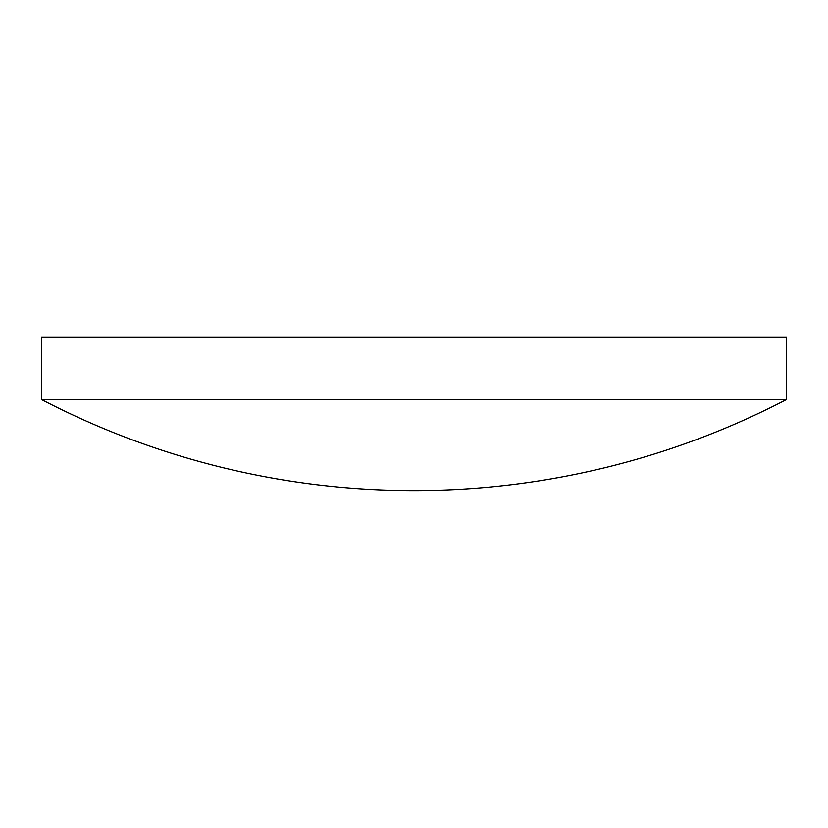 <?xml version="1.0" encoding="UTF-8"?>
<svg xmlns="http://www.w3.org/2000/svg" width="828" height="828" viewBox="0 0 828 828"><rect width="100%" height="100%" fill="white"/><g stroke="black" fill="none" stroke-linecap="round" stroke-linejoin="round"><path stroke-width="1.24" d="M786.6 399.469L786.6 337.369L41.4 337.369L41.4 399.469A807.3 807.3 0 0 0 786.6 399.469L41.4 399.469"/></g></svg>
